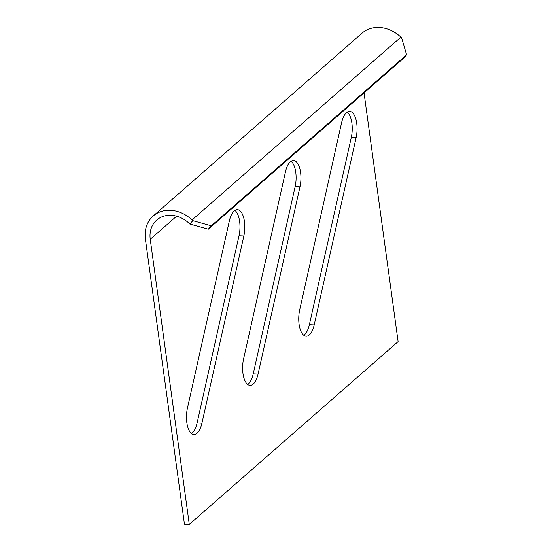 <?xml version="1.0" encoding="UTF-8"?>
<svg xmlns="http://www.w3.org/2000/svg" width="552" height="552" viewBox="0 0 552 552"><rect width="100%" height="100%" fill="white"/><g stroke="black" fill="none" stroke-linecap="round" stroke-linejoin="round"><path stroke-width="0.83" d="M153.173 216.018L361.988 33.21A32.271 26.848 48.8 0 1 400.869 37.136L192.055 219.937A32.271 26.848 -131.2 0 0 153.173 216.018A32.271 26.848 -131.2 0 0 145.397 239.078L184.458 524.193L189.295 524.4L398.102 341.591L364.037 92.867M247.641 384.406A18.823 8.183 92.4 0 0 253.23 373.856L295.147 186.631A18.823 8.183 92.4 0 0 291.07 161.253M191.503 433.548A18.823 8.183 92.4 0 0 197.098 422.991L239.016 235.773A18.823 8.183 92.4 0 0 234.938 210.388M347.201 112.111A18.823 8.183 -87.6 0 1 351.279 137.489L309.361 324.714A18.823 8.183 -87.6 0 1 303.772 335.264M201.935 423.198L243.853 235.973A18.823 8.183 92.4 0 0 237.394 209.65A18.823 8.183 92.4 0 0 229.349 220.945L187.432 408.169A18.823 8.183 92.4 0 0 193.89 434.493A18.823 8.183 92.4 0 0 201.935 423.198L197.098 422.991M189.295 524.4L150.241 239.278A26.889 22.37 48.8 0 1 156.72 220.062A26.889 22.37 48.8 0 1 189.115 223.332L189.867 224.043L208.325 229.19L403.664 58.174L406.603 54.786L211.264 225.796L192.807 220.648L189.867 224.043M299.984 186.831A18.823 8.183 -87.6 0 0 293.526 160.508A18.823 8.183 -87.6 0 0 285.481 171.803L243.563 359.028A18.823 8.183 92.4 0 0 250.022 385.351A18.823 8.183 92.4 0 0 258.067 374.056L299.984 186.831L295.147 186.631M314.198 324.914L356.116 137.69A18.823 8.183 92.4 0 0 349.657 111.366A18.823 8.183 92.4 0 0 346.47 112.67A18.823 8.183 92.4 0 0 341.612 122.661L299.695 309.886A18.823 8.183 92.4 0 0 306.153 336.209A18.823 8.183 92.4 0 0 314.198 324.914L309.361 324.714M192.055 219.937L192.807 220.648M406.603 54.786L401.621 37.84L400.869 37.136M211.264 225.796L208.325 229.19M243.853 235.973L239.016 235.773M176.619 216.184L150.241 239.278M253.23 373.856L258.067 374.056M356.116 137.69L351.279 137.489"/></g></svg>
